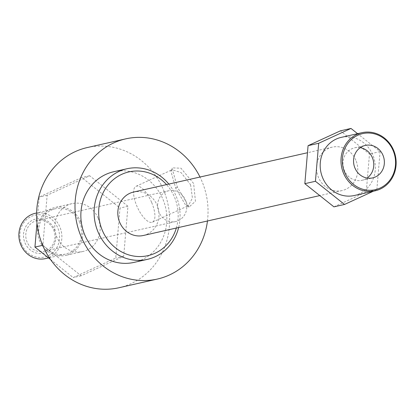 <?xml version="1.0" encoding="UTF-8"?>
<svg xmlns="http://www.w3.org/2000/svg" width="417" height="417" viewBox="0 0 417 417"><rect width="100%" height="100%" fill="white"/><g stroke="black" fill="none" stroke-linecap="round" stroke-linejoin="round"><path stroke-width="0.31" stroke-dasharray="2.08 1.56" d="M193.639 183.506L180.983 168.218L171.992 167.858L177.371 187.144L189.063 207.056L195.432 201.244L193.639 183.506M190.579 184.705L192.425 198.049L188.39 205.67L185.935 205.654L175.672 188.067L170.902 171.168L172.132 169.745L181.093 172.617L190.579 184.705M21.663 244.383A21.47 19.792 -102.7 0 1 31.374 216.376A21.47 19.792 -102.7 0 1 57.755 227.823A21.47 19.792 -102.7 0 1 48.038 255.824A21.47 19.792 -102.7 0 1 21.663 244.383M45.495 258.603A23.222 21.408 77.3 0 0 59.892 226.994A23.222 21.408 77.3 0 0 35.247 213.301M24.973 242.861A17.53 16.159 77.3 0 0 46.511 252.202A17.53 16.159 77.3 0 0 54.439 229.34A17.53 16.159 77.3 0 0 32.907 219.999A17.53 16.159 77.3 0 0 24.973 242.861M53.631 229.866A15.773 14.543 -102.7 0 1 43.848 251.336A15.773 14.543 -102.7 0 1 27.11 242.037A15.773 14.543 -102.7 0 1 36.894 220.567A15.773 14.543 -102.7 0 1 53.631 229.866M185.466 200.061A15.773 14.543 -102.7 0 1 175.682 221.531A15.773 14.543 -102.7 0 1 158.945 212.227A15.773 14.543 -102.7 0 1 168.729 190.757A15.773 14.543 -102.7 0 1 185.466 200.061M151.699 202.547A19.719 7.501 65.4 0 1 152.466 222.157A19.719 7.501 65.4 0 1 136.792 205.92A19.719 7.501 65.4 0 1 136.02 186.31A19.719 7.501 65.4 0 1 151.699 202.547M360.231 147.665A16.649 15.351 77.3 0 0 354.69 147.811A16.649 15.351 77.3 0 0 344.369 170.475A16.649 15.351 77.3 0 0 362.034 180.29A16.649 15.351 77.3 0 0 367.096 178.043M354.335 195.51A29.795 27.47 77.3 0 0 372.808 154.957A29.795 27.47 77.3 0 0 341.189 137.386M355.873 160.258A22.257 20.522 77.3 0 0 332.255 147.133A22.257 20.522 77.3 0 0 318.452 177.428A22.257 20.522 77.3 0 0 342.07 190.559A22.257 20.522 77.3 0 0 355.873 160.258M143.328 235.496A22.257 20.522 77.3 0 0 157.131 205.195A22.257 20.522 77.3 0 0 133.508 192.07M176.344 228.026A42.941 39.589 77.3 0 0 174.514 197.22A42.941 39.589 77.3 0 0 166.529 184.606M168.838 184.085A46.449 42.815 -102.7 0 1 176.136 196.167A46.449 42.815 -102.7 0 1 178.658 227.505M134.086 262.382A46.449 42.815 77.3 0 0 162.885 199.164A46.449 42.815 77.3 0 0 113.601 171.773M207.458 220.994A71.86 66.246 77.3 0 0 201.927 181.249A71.86 66.246 77.3 0 0 199.998 177.037M118.949 287.746A71.86 66.246 77.3 0 0 163.506 189.938A71.86 66.246 77.3 0 0 87.252 147.561M98.094 218.101A24.54 22.622 77.3 0 0 72.058 203.632A24.54 22.622 77.3 0 0 56.842 237.028A24.54 22.622 77.3 0 0 82.884 251.498A24.54 22.622 77.3 0 0 98.094 218.101M80.872 221.995A24.54 22.622 77.3 0 0 54.836 207.525A24.54 22.622 77.3 0 0 39.62 240.922A24.54 22.622 77.3 0 0 65.657 255.392A24.54 22.622 77.3 0 0 80.872 221.995M79.767 222.501A23.222 21.408 77.3 0 0 55.122 208.808A23.222 21.408 77.3 0 0 40.725 240.416A23.222 21.408 77.3 0 0 65.365 254.109A23.222 21.408 77.3 0 0 79.767 222.501M373.434 191.195L376.848 189.626L380.085 151.616L357.577 133.68M50.483 259.468L73.21 277.576L115.738 258.06L120.002 208.052L81.732 177.553L39.203 197.069L36.983 223.121M127.951 206.253L89.681 175.755L47.152 195.271L42.888 245.279L81.159 275.778L123.687 256.262L127.951 206.253L120.002 208.052M123.687 256.262L115.738 258.06M89.681 175.755L81.732 177.553M47.152 195.271L39.203 197.069M81.159 275.778L73.21 277.576M333.923 206.853L366.246 192.023L369.488 154.014L340.402 130.834M380.085 151.616L369.488 154.014M376.848 189.626L366.246 192.023M177.371 187.144L175.672 188.067M170.902 171.168L171.992 167.858M175.682 221.531L43.848 251.336M152.466 222.157L188.39 205.67M362.034 180.29L372.636 177.897M332.255 147.133L307.475 152.737M72.058 203.632L54.836 207.525M55.122 208.808L36.597 212.993M65.365 254.109L48.539 257.914M82.884 251.498L65.657 255.392M342.07 190.559L319.797 195.594M354.69 147.811L365.292 145.413M136.02 186.31L172.132 169.745M189.063 207.056L185.935 205.654M168.729 190.757L36.894 220.567"/><path stroke-width="0.63" d="M36.597 212.993L35.247 213.301A23.222 21.408 77.3 0 0 20.85 244.909A23.222 21.408 77.3 0 0 45.495 258.603L48.539 257.914M393.127 150.568A28.747 26.5 77.3 0 0 357.807 135.249A28.747 26.5 77.3 0 0 344.802 172.742A28.747 26.5 77.3 0 0 380.116 188.062A28.747 26.5 77.3 0 0 393.127 150.568M343.519 173.237A29.795 27.47 -102.7 0 1 361.992 132.684A29.795 27.47 -102.7 0 1 393.612 150.25A29.795 27.47 -102.7 0 1 375.138 190.809A29.795 27.47 -102.7 0 1 343.519 173.237M354.966 168.077A16.649 15.351 77.3 0 0 372.636 177.897A16.649 15.351 77.3 0 0 382.957 155.233A16.649 15.351 77.3 0 0 365.292 145.413A16.649 15.351 77.3 0 0 354.966 168.077M367.096 178.043A16.649 15.351 77.3 0 0 372.36 157.631A16.649 15.351 77.3 0 0 360.231 147.665M361.992 132.684L341.189 137.386A29.795 27.47 77.3 0 0 322.716 177.939A29.795 27.47 77.3 0 0 354.335 195.51L375.138 190.809M307.475 152.737L133.508 192.07A22.257 20.522 77.3 0 0 119.71 222.37A22.257 20.522 77.3 0 0 143.328 235.496L319.797 195.594M166.529 184.606A42.941 39.589 77.3 0 0 115.676 177.856A42.941 39.589 77.3 0 0 102.321 230.346A42.941 39.589 77.3 0 0 140.962 256.549A42.941 39.589 77.3 0 0 176.344 228.026M178.658 227.505A46.449 42.815 -102.7 0 1 147.337 259.384A46.449 42.815 -102.7 0 1 98.052 231.998A46.449 42.815 -102.7 0 1 126.851 168.781A46.449 42.815 -102.7 0 1 168.838 184.085M126.851 168.781L113.601 171.773A46.449 42.815 77.3 0 0 84.802 234.99A46.449 42.815 77.3 0 0 134.086 262.382L147.337 259.384M199.998 177.037A71.86 66.246 77.3 0 0 125.673 138.877A71.86 66.246 77.3 0 0 81.117 236.684A71.86 66.246 77.3 0 0 157.371 279.056A71.86 66.246 77.3 0 0 207.458 220.994M125.673 138.877L87.252 147.561A71.86 66.246 77.3 0 0 42.696 245.368A71.86 66.246 77.3 0 0 118.949 287.746L157.371 279.056M357.577 133.68L350.999 128.441L318.677 143.271L315.44 181.28L344.525 204.455L373.434 191.195M36.983 223.121L34.939 247.078L50.483 259.468M42.675 245.326L34.939 247.078M350.999 128.441L340.402 130.834L308.08 145.669L304.843 183.678L333.923 206.853L344.525 204.455M318.677 143.271L308.08 145.669M315.44 181.28L304.843 183.678"/></g></svg>
